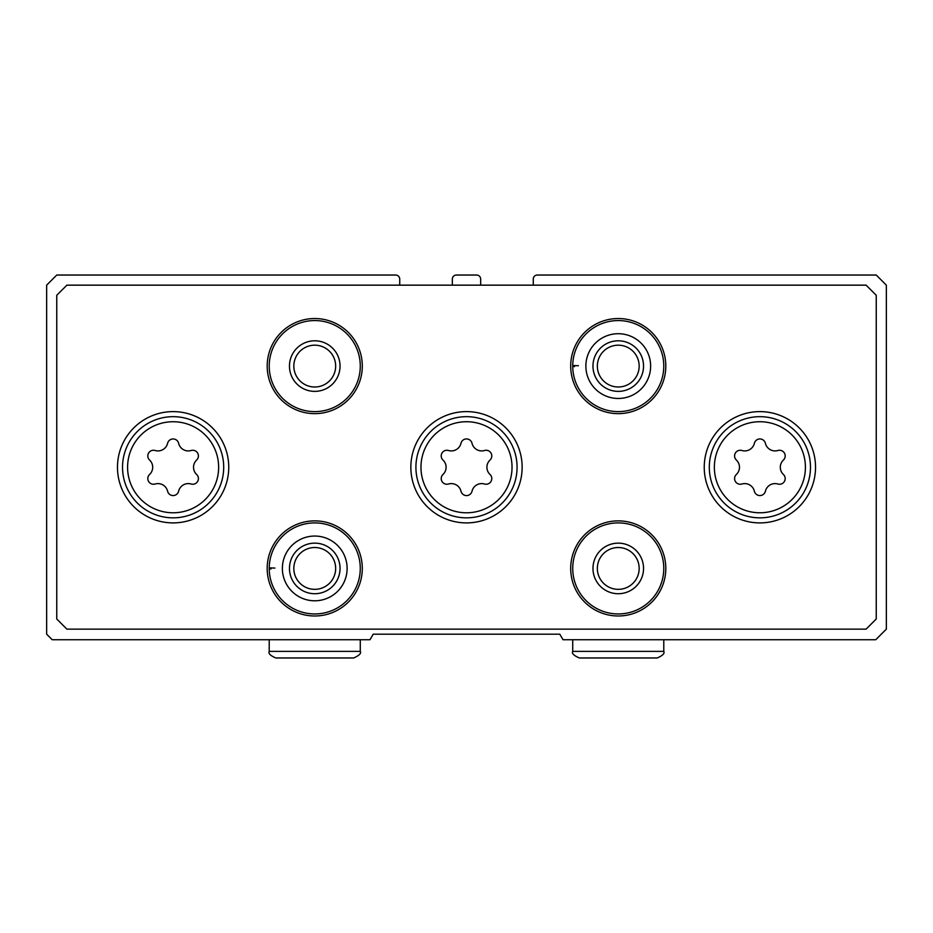 <?xml version="1.0" encoding="UTF-8"?>
<svg xmlns="http://www.w3.org/2000/svg" width="933" height="933" viewBox="0 0 933 933"><rect width="100%" height="100%" fill="white"/><g stroke="black" fill="none" stroke-linecap="round" stroke-linejoin="round"><path stroke-width="1.4" d="M399.732 285.16L399.732 279.084A4.047 4.047 0 0 0 395.685 275.037L56.761 275.037L46.65 285.16L46.65 634.183L52.213 639.746L369.981 639.746L373.2 634.183L559.8 634.183L563.019 639.746L875.725 639.746L886.35 629.134L886.35 285.16L876.239 275.037L537.315 275.037A4.047 4.047 0 0 0 533.268 279.084L533.268 285.16M480.658 285.16L480.658 279.084A4.047 4.047 0 0 0 476.611 275.037L456.389 275.037A4.047 4.047 0 0 0 452.342 279.084L452.342 285.16M228.748 467.258A55.642 55.642 0 0 0 145.291 419.069A55.642 55.642 0 0 0 145.291 515.448A55.642 55.642 0 0 0 228.748 467.258M815.535 467.258A55.642 55.642 0 0 0 732.067 419.069A55.642 55.642 0 0 0 732.067 515.448A55.642 55.642 0 0 0 815.535 467.258M522.142 467.258A55.642 55.642 0 0 0 438.673 419.069A55.642 55.642 0 0 0 438.673 515.448A55.642 55.642 0 0 0 522.142 467.258M362.296 568.43A47.548 47.548 0 0 0 290.968 527.25A47.548 47.548 0 0 0 290.968 609.611A47.548 47.548 0 0 0 362.296 568.43M665.8 568.43A47.548 47.548 0 0 0 594.473 527.25A47.548 47.548 0 0 0 594.473 609.611A47.548 47.548 0 0 0 665.8 568.43M362.296 366.086A47.548 47.548 0 0 0 290.968 324.906A47.548 47.548 0 0 0 290.968 407.266A47.548 47.548 0 0 0 362.296 366.086M665.8 366.086A47.548 47.548 0 0 0 594.473 324.906A47.548 47.548 0 0 0 594.473 407.266A47.548 47.548 0 0 0 665.8 366.086M56.761 295.271L56.761 619.011L66.884 629.134L866.116 629.134L876.239 619.011L876.239 295.271L866.116 285.16L66.884 285.16L56.761 295.271M639.163 366.086A20.911 20.911 0 0 0 607.803 347.986A20.911 20.911 0 0 0 607.803 384.198A20.911 20.911 0 0 0 639.163 366.086M643.548 366.086A25.296 25.296 0 0 0 605.61 344.184A25.296 25.296 0 0 0 605.61 387.988A25.296 25.296 0 0 0 643.548 366.086M574.553 366.587L572.734 366.646A45.53 45.53 0 0 0 641.181 405.423A45.53 45.53 0 0 0 641.181 326.76A45.53 45.53 0 0 0 572.734 366.646A45.53 45.53 0 0 0 641.181 405.423A45.53 45.53 0 0 0 641.181 326.76A45.53 45.53 0 0 0 572.734 365.526L578.425 365.724M335.658 366.086A20.911 20.911 0 0 0 304.286 347.986A20.911 20.911 0 0 0 304.286 384.198A20.911 20.911 0 0 0 335.658 366.086M340.044 366.086A25.296 25.296 0 0 0 302.105 344.184A25.296 25.296 0 0 0 302.105 387.988A25.296 25.296 0 0 0 340.044 366.086M360.278 366.086A45.53 45.53 0 0 0 291.982 326.667A45.53 45.53 0 0 0 291.982 405.517A45.53 45.53 0 0 0 360.278 366.086M639.163 568.43A20.911 20.911 0 0 0 607.803 550.318A20.911 20.911 0 0 0 607.803 586.542A20.911 20.911 0 0 0 639.163 568.43M643.548 568.43A25.296 25.296 0 0 0 605.61 546.528A25.296 25.296 0 0 0 605.61 590.332A25.296 25.296 0 0 0 643.548 568.43M663.783 568.43A45.53 45.53 0 0 0 595.487 528.999A45.53 45.53 0 0 0 595.487 607.85A45.53 45.53 0 0 0 663.783 568.43M335.658 568.43A20.911 20.911 0 0 0 304.286 550.318A20.911 20.911 0 0 0 304.286 586.542A20.911 20.911 0 0 0 335.658 568.43M340.044 568.43A25.296 25.296 0 0 0 302.105 546.528A25.296 25.296 0 0 0 302.105 590.332A25.296 25.296 0 0 0 340.044 568.43M271.048 568.92L269.229 568.99A45.53 45.53 0 0 0 337.676 607.756A45.53 45.53 0 0 0 337.676 529.093A45.53 45.53 0 0 0 269.229 568.99A45.53 45.53 0 0 0 337.676 607.756A45.53 45.53 0 0 0 337.676 529.093A45.53 45.53 0 0 0 269.229 567.87L274.92 568.069M448.493 450.499A5.668 5.668 0 0 0 442.988 460.051A9.913 9.913 0 0 1 442.988 474.465A5.668 5.668 0 0 0 448.493 484.017A9.913 9.913 0 0 1 460.984 491.224A5.668 5.668 0 0 0 472.016 491.224A9.913 9.913 0 0 1 484.507 484.017A5.668 5.668 0 0 0 490.012 474.465A9.913 9.913 0 0 1 490.012 460.051A5.668 5.668 0 0 0 484.507 450.499A9.913 9.913 0 0 1 472.016 443.292A5.668 5.668 0 0 0 460.984 443.292A9.913 9.913 0 0 1 448.493 450.499M517.08 467.258A50.58 50.58 0 0 0 441.204 423.454A50.58 50.58 0 0 0 441.204 511.062A50.58 50.58 0 0 0 517.08 467.258A50.58 50.58 0 0 0 441.204 423.454A50.58 50.58 0 0 0 441.204 511.062A50.58 50.58 0 0 0 517.08 467.258M741.887 450.499A5.668 5.668 0 0 0 736.37 460.051A9.913 9.913 0 0 1 736.37 474.465A5.668 5.668 0 0 0 741.887 484.017A9.913 9.913 0 0 1 754.377 491.224A5.668 5.668 0 0 0 765.398 491.224A9.913 9.913 0 0 1 777.889 484.017A5.668 5.668 0 0 0 783.405 474.465A9.913 9.913 0 0 1 783.405 460.051A5.668 5.668 0 0 0 777.889 450.499A9.913 9.913 0 0 1 765.398 443.292A5.668 5.668 0 0 0 754.377 443.292A9.913 9.913 0 0 1 741.887 450.499M810.474 467.258A50.58 50.58 0 0 0 734.598 423.454A50.58 50.58 0 0 0 734.598 511.062A50.58 50.58 0 0 0 810.474 467.258A50.58 50.58 0 0 0 734.598 423.454A50.58 50.58 0 0 0 734.598 511.062A50.58 50.58 0 0 0 810.474 467.258M155.111 450.499A5.668 5.668 0 0 0 149.595 460.051A9.913 9.913 0 0 1 149.595 474.465A5.668 5.668 0 0 0 155.111 484.017A9.913 9.913 0 0 1 167.602 491.224A5.668 5.668 0 0 0 178.623 491.224A9.913 9.913 0 0 1 191.113 484.017A5.668 5.668 0 0 0 196.63 474.465A9.913 9.913 0 0 1 196.63 460.051A5.668 5.668 0 0 0 191.113 450.499A9.913 9.913 0 0 1 178.623 443.292A5.668 5.668 0 0 0 167.602 443.292A9.913 9.913 0 0 1 155.111 450.499M223.698 467.258A50.58 50.58 0 0 0 147.822 423.454A50.58 50.58 0 0 0 147.822 511.062A50.58 50.58 0 0 0 223.698 467.258A50.58 50.58 0 0 0 147.822 423.454A50.58 50.58 0 0 0 147.822 511.062A50.58 50.58 0 0 0 223.698 467.258M585.877 366.191A32.375 32.375 0 0 0 634.475 394.111A32.375 32.375 0 0 0 634.475 338.073A32.375 32.375 0 0 0 585.877 365.993A32.375 32.375 0 0 1 634.475 338.073A32.375 32.375 0 0 1 634.475 394.111A32.375 32.375 0 0 1 585.877 366.191M282.372 568.524A32.375 32.375 0 0 0 330.958 596.444A32.375 32.375 0 0 0 330.958 540.405A32.375 32.375 0 0 0 282.372 568.325A32.375 32.375 0 0 1 330.958 540.405A32.375 32.375 0 0 1 330.958 596.444A32.375 32.375 0 0 1 282.372 568.524M512.03 467.258A45.53 45.53 0 0 0 443.735 427.827A45.53 45.53 0 0 0 443.735 506.689A45.53 45.53 0 0 0 512.03 467.258M805.412 467.258A45.53 45.53 0 0 0 737.128 427.827A45.53 45.53 0 0 0 737.128 506.689A45.53 45.53 0 0 0 805.412 467.258M218.637 467.258A45.53 45.53 0 0 0 150.353 427.827A45.53 45.53 0 0 0 150.353 506.689A45.53 45.53 0 0 0 218.637 467.258M663.783 651.386L572.722 651.386C571.567 653.322 573.76 655.502 579.3 657.963L657.205 657.963C662.687 655.596 664.879 653.403 663.783 651.386L663.783 639.746M360.278 651.386L269.217 651.386C268.121 653.403 270.313 655.596 275.795 657.963L353.7 657.963C359.24 655.502 361.433 653.322 360.278 651.386L360.278 639.746M572.722 639.746L572.722 651.386M617.926 657.963L579.3 657.963M269.217 639.746L269.217 651.386"/></g></svg>
